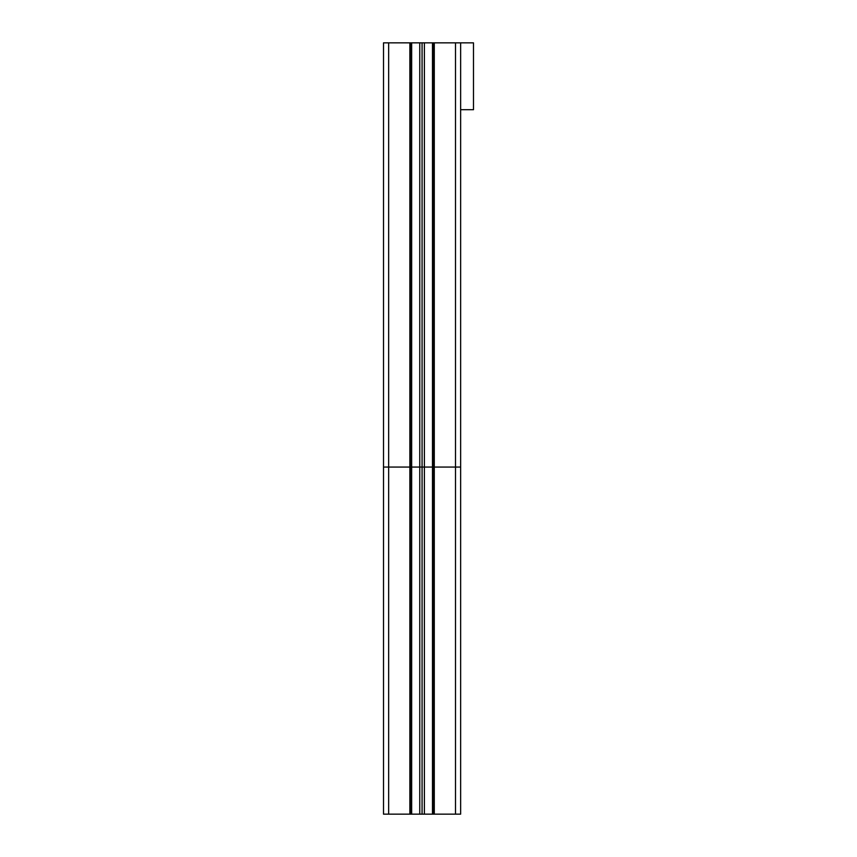 <?xml version="1.0" encoding="UTF-8"?>
<svg xmlns="http://www.w3.org/2000/svg" width="857" height="857" viewBox="0 0 857 857"><rect width="100%" height="100%" fill="white"/><g stroke="black" fill="none" stroke-linecap="round" stroke-linejoin="round"><path stroke-width="1.29" d="M410.374 42.85L410.889 467.065L410.374 42.85L383.507 42.85L383.507 467.065L460.637 467.065L460.637 814.15L383.507 814.15L383.507 467.065L410.374 467.065L410.374 814.15M410.889 42.85L411.66 42.85L411.66 814.15M411.66 42.85L419.759 42.85L419.759 814.15M419.759 42.85L422.072 42.85L422.072 814.15M422.072 42.85L424.386 42.85L424.386 814.15M424.386 42.85L432.485 42.85L432.485 814.15M432.485 42.85L433.771 42.85L433.771 814.15M433.771 42.85L460.637 42.85L460.637 467.065L455.495 467.065L455.495 814.15M460.637 42.85L460.637 109.696L473.493 109.696L473.493 42.85L460.637 42.85M410.889 814.15L410.889 467.065L455.495 467.065L455.495 42.85M388.65 42.85L388.65 814.15M409.86 42.85L409.86 814.15M411.146 42.85L411.146 814.15M432.999 42.85L432.999 814.15M433.256 42.85L433.256 814.15M434.285 42.85L434.285 814.15"/></g></svg>
